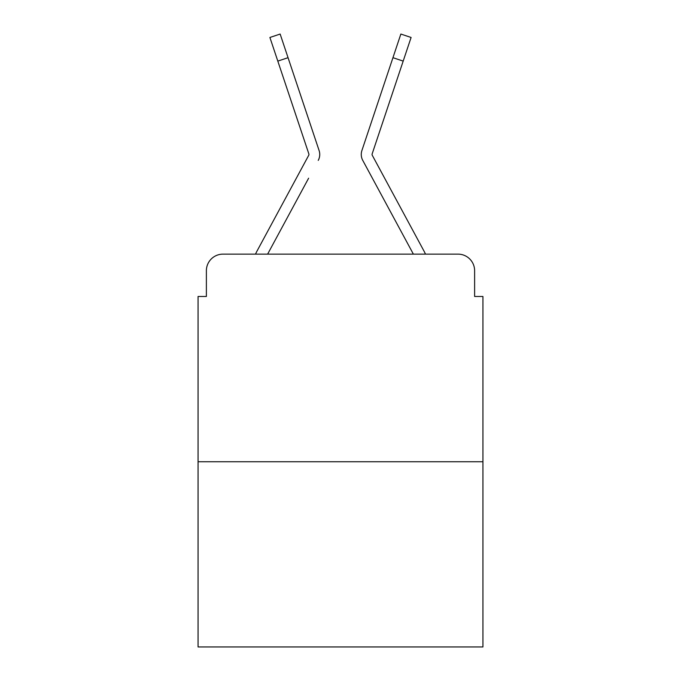 <?xml version="1.0" encoding="UTF-8"?>
<svg xmlns="http://www.w3.org/2000/svg" width="681" height="681" viewBox="0 0 681 681"><rect width="100%" height="100%" fill="white"/><g stroke="black" fill="none" stroke-linecap="round" stroke-linejoin="round"><path stroke-width="1.02" d="M206.377 270.74L206.377 296.482L206.377 270.74A16.608 16.608 0 0 1 222.985 254.132L255.52 254.132A41.524 41.524 0 0 1 257.043 251.008L308.74 155.259A1.66 1.66 0 0 0 308.859 153.94L269.906 37.472L280.146 34.05L288.046 57.681L277.814 61.103M482.931 461.752L198.069 461.752L198.069 646.95L482.931 646.95L482.931 296.482L474.623 296.482L474.623 270.74A16.608 16.608 0 0 0 458.015 254.132L222.985 254.132M198.069 461.752L198.069 296.482L206.377 296.482M308.621 178.201L267.624 254.132L306.799 181.58L267.624 254.132L306.799 181.58L267.624 254.132L306.799 181.58L267.624 254.132L275.72 254.132M405.28 254.132L413.376 254.132L362.76 160.393A12.454 12.454 0 0 1 361.909 150.518L400.854 34.05L411.094 37.472L403.186 61.103L392.954 57.681M403.186 61.103L372.141 153.94A1.66 1.66 0 0 0 372.056 154.468A1.66 1.66 0 0 1 372.141 153.94A1.66 1.66 0 0 0 372.056 154.468A1.66 1.66 0 0 1 372.141 153.94A1.66 1.66 0 0 0 372.056 154.468A1.66 1.66 0 0 1 372.141 153.94A1.66 1.66 0 0 0 372.056 154.468A1.66 1.66 0 0 1 372.141 153.94A1.66 1.66 0 0 0 372.056 154.468A1.66 1.66 0 0 1 372.141 153.94A1.66 1.66 0 0 0 372.056 154.468A1.66 1.66 0 0 1 372.141 153.94A1.66 1.66 0 0 0 372.26 155.259A1.66 1.66 0 0 1 372.056 154.468A1.66 1.66 0 0 0 372.26 155.259A1.66 1.66 0 0 1 372.056 154.468A1.66 1.66 0 0 0 372.26 155.259A1.66 1.66 0 0 1 372.056 154.468A1.66 1.66 0 0 0 372.26 155.259L423.957 251.008A41.524 41.524 0 0 1 425.48 254.132L458.015 254.132M474.623 296.482L474.623 270.74M318.24 160.393A12.454 12.454 0 0 0 319.091 150.518L288.046 57.681M383.829 84.955L361.909 150.518M308.944 154.468A1.66 1.66 0 0 0 308.859 153.94A1.66 1.66 0 0 1 308.944 154.468A1.66 1.66 0 0 0 308.859 153.94A1.66 1.66 0 0 1 308.944 154.468A1.66 1.66 0 0 0 308.859 153.94A1.66 1.66 0 0 1 308.944 154.468A1.66 1.66 0 0 0 308.859 153.94A1.66 1.66 0 0 1 308.944 154.468A1.66 1.66 0 0 0 308.859 153.94A1.66 1.66 0 0 1 308.944 154.468A1.66 1.66 0 0 0 308.859 153.94M372.379 178.201L362.76 160.393M297.171 84.955L319.091 150.518M269.906 37.472L280.146 34.05M400.854 34.05L411.094 37.472"/></g></svg>

